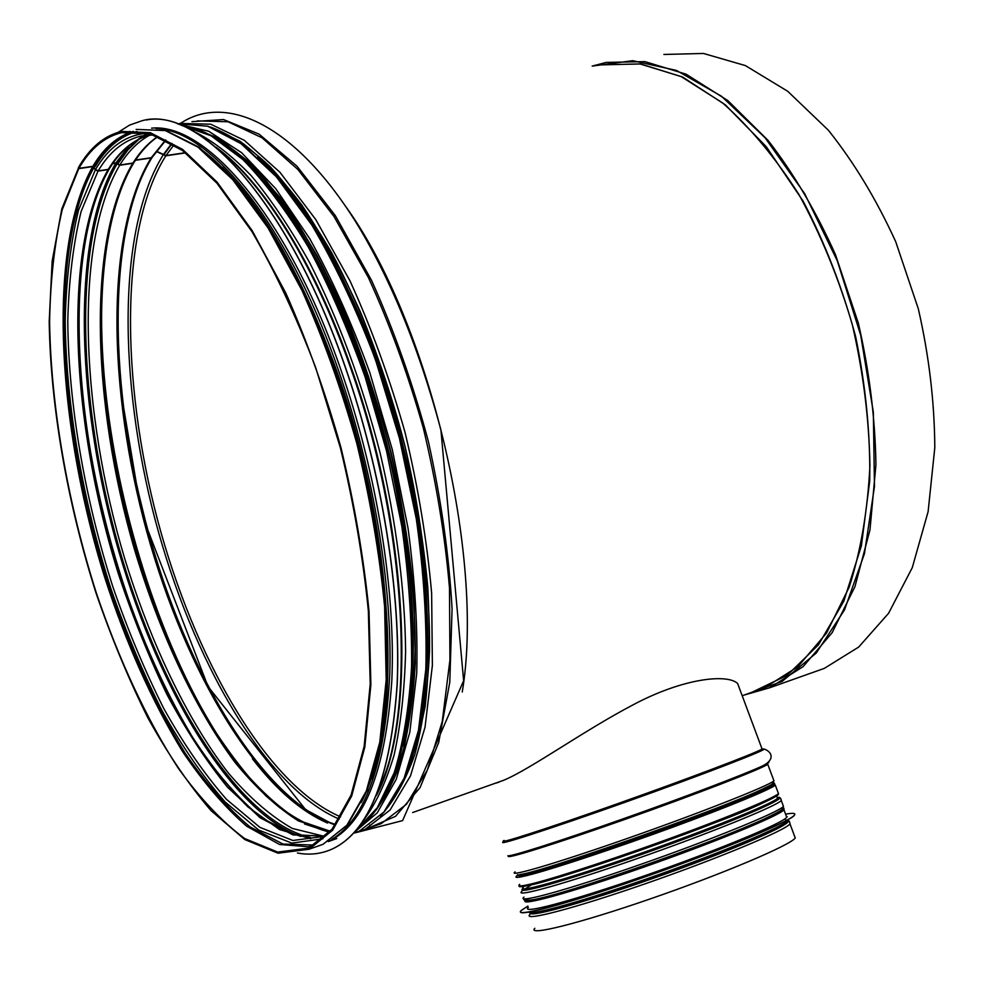 <?xml version="1.0" encoding="UTF-8"?>
<svg xmlns="http://www.w3.org/2000/svg" width="984" height="984" viewBox="0 0 984 984"><rect width="100%" height="100%" fill="white"/><g stroke="black" fill="none" stroke-linecap="round" stroke-linejoin="round"><path stroke-width="1.48" d="M78.646 167.575L61.82 208.915L52.152 261.19L49.2 321.485C50.541 407.167 67.552 503.636 96.137 593.401C111.389 637.62 128.584 678.985 147.711 717.52C167.747 753.83 188.879 784.888 211.093 810.681L244.795 839.561L278.054 853.214L309.124 849.229L332.654 830.176L351.682 796.031L364.818 747.065L370.882 684.643L369.025 611.31C363.785 558.112 354.424 503.55 340.956 447.622C325.372 392.419 306.996 340.919 285.84 293.121L252.162 230.6L217.107 182.151L182.593 149.383L150.281 132.68L121.438 131.425C104.132 135.743 89.839 147.711 78.572 167.342L78.917 168.362L92.877 166.308L95.522 169.494L98.166 170.872L108.289 169.359L109.741 168.166M112.877 163.369L115.903 162.926L119.827 164.992L132.938 163.049L134.353 161.917M135.595 160.023L151.265 157.711L152.655 156.616M156.407 151.204L165.988 155.546L185.398 152.692M156.198 151.487L165.816 155.816L185.656 152.889M135.411 160.294L151.093 157.981L152.483 156.874M112.693 163.639L115.743 163.184L119.667 165.263L132.779 163.319L134.193 162.175M78.412 167.612L78.757 168.633L92.717 166.579L95.362 169.752L98.006 171.13L108.142 169.617L109.593 168.424M811.874 672.798L824.371 668.357L858.688 647.066L888.577 613.303L912.266 567.682L928.109 511.68L934.8 447.683C934.517 401.989 929.031 355.716 918.33 308.853L895.723 241.72C876.449 199.506 854.001 162.348 828.368 130.22L787.692 91.266L745.355 65.571L703.474 53.456L663.868 54.464M499.159 782.083L495.395 783.202M78.757 168.633L62.201 209.776C54.514 242.987 50.319 280.378 49.594 321.952C50.91 407.351 67.859 503.537 96.358 593.057C118.818 659.415 146.764 719.747 178.325 768.283C199.9 798.245 221.978 821.64 244.549 838.479L277.685 852.082L308.644 848.122L332.1 829.131L351.067 795.097L364.166 746.29L370.218 684.064L368.36 610.966C363.133 557.94 353.809 503.562 340.39 447.818L315.581 367.278C296.123 316.233 274.893 270.981 251.892 231.511L216.947 183.208L182.544 150.54L150.318 133.898L121.573 132.655C104.353 136.948 90.134 148.855 78.917 168.362M494.46 783.547L498.667 782.268M739.956 689.722L737.643 683.523C727.693 673.745 683.819 677.755 633.044 704.851C582.651 731.346 531.372 768.639 503.734 780.25L493.476 783.891M794.432 835.785L795.256 837.999C790.226 845.231 722.969 873.792 650.719 898.736C578.408 923.767 526.674 936.461 534.829 928.281M641.839 878.011L679.169 864.69M787.212 816.732L786.437 816.548M520.536 911.984C520.425 916.584 578.408 900.397 651.31 874.69C724.199 849.044 788.824 821.997 794.26 815.465L794.851 814.076M527.891 906.092L521.311 910.434C512.455 918.256 566.243 904.185 642.134 877.777C717.963 851.455 788.725 822.132 794.223 815.355C796.191 813.153 793.288 812.759 785.539 814.162M528.346 907.383C519.995 914.776 571.089 901.356 642.81 876.4C714.458 851.517 781.456 823.78 786.733 817.36L786.044 815.502M151.61 128.154C205.927 122.422 288.029 216.505 340.981 370.046C377.02 473.304 395.851 591.778 391.817 680.817C385.519 771.124 364.4 824.678 328.447 841.48M118.24 132.262L129.531 125.116L141.819 120.811C197.341 104.181 287.476 199.764 345.052 366.626C381.976 472.308 401.251 593.623 397.093 684.716C390.599 777.089 368.988 831.861 332.223 849.032C321.214 853.977 309.616 855.305 297.426 853.005M146.345 119.999C201.917 108.523 289.173 204.364 345.163 366.589C382.099 472.271 401.374 593.586 397.204 684.679C390.709 777.053 369.086 831.824 332.334 848.995L327.709 850.877M92.717 166.579C46.691 248.718 57.269 425.359 104.624 577.128C125.927 642.958 151.844 700.989 182.372 751.247C203.122 782.046 224.549 807.028 246.652 826.179L279.542 844.481L311.018 846.953M133.283 131.376C117.133 136.333 103.664 147.981 92.877 166.308M94.046 167.268C47.736 249.665 58.671 427.511 106.666 579.576C128.252 645.516 154.451 703.437 185.275 753.338C206.209 783.83 227.796 808.356 250.022 826.904L282.998 844.051L314.4 845.047M137.207 131.524C119.913 135.878 105.571 147.698 94.206 166.997M95.362 169.752L78.499 210.293C70.577 243.06 66.149 279.96 65.202 321.005C66.088 405.322 82.668 500.364 110.921 588.727C126.014 632.22 143.061 672.896 162.065 710.743C181.978 746.364 202.999 776.782 225.127 801.972L258.706 830.066L291.867 843.104L322.875 838.798M147.76 133.209C126.333 134.71 108.929 146.8 95.522 169.494M98.006 171.13L81.155 211.339C73.234 243.847 68.782 280.465 67.785 321.214C68.548 404.953 84.944 499.392 112.988 587.214C127.969 630.449 144.894 670.891 163.775 708.517C183.565 743.953 204.463 774.224 226.468 799.328L259.862 827.347L292.863 840.484L323.748 836.437L327.155 834.727M147.12 135.128L140.65 136.173C123.59 140.405 109.433 151.966 98.166 170.872M108.142 169.617C61.561 250.231 71.475 424.916 118.609 574.484C132.791 617.005 148.928 657.029 166.997 694.569C186.001 730.128 206.197 761.026 227.575 787.261L260.28 817.876L293.035 834.912L324.314 836.166M109.31 168.879C120.306 150.626 133.959 139.297 150.257 134.919C133.48 139.396 119.495 150.884 108.289 169.359M108.511 169.531C64.403 248.694 72.299 413.895 115.337 559.207C134.722 622.196 158.633 678.665 187.083 728.627C206.492 759.636 226.738 785.699 247.808 806.806L279.554 829.574L310.673 838.737M78.449 315.36C77.527 442.406 116.752 599.256 176.665 710.227M115.743 163.184C71.611 238.694 76.322 395.986 115.14 538.383C154.07 680.633 228.103 810.545 300.87 836.498M129.347 145.411L115.903 162.926M310.563 837.556C237.156 820.754 159.74 691.186 118.793 546.956C77.871 402.542 72.041 240.797 117.059 163.898C72.041 240.76 77.847 402.431 118.732 546.821C159.654 691.014 237.021 820.594 310.427 837.556M146.333 133.959L142.852 136.063M142.754 136.124L137.772 139.703M137.329 140.06L126.678 150.503L117.207 163.602M146.468 133.91L142.975 136.013M142.877 136.075L137.895 139.642M137.452 139.999L126.739 150.466L117.219 163.627M119.667 165.263C73.443 243.897 80.823 411.497 124.599 558.285C150.343 642.146 186.554 718.714 228.067 772.674C249.186 797.507 270.612 816.093 292.322 828.442L323.994 836.24M149.999 134.98C138.363 141.266 128.301 151.265 119.827 164.992M132.779 163.319C86.407 240.563 92.238 404.08 134.267 548.715C159.002 631.371 194.155 707.385 234.893 762.231C255.668 787.655 276.848 807.224 298.447 820.939L330.206 831.394M157.834 136.469C148.424 142.803 140.122 151.659 132.938 163.049M133.086 163.246C87.748 241.67 93.701 403.6 135.214 547.301C153.947 609.588 177.341 665.799 205.41 715.946C224.623 747.225 244.758 773.854 265.852 795.822C287.23 814.617 308.472 826.708 329.566 832.132L304.487 823.965M125.251 178.707C55.928 334.117 148.387 703.818 280.526 808.282M151.093 157.981C104.722 233.233 107.933 389.799 146.628 531.139C185.447 672.318 260.723 800.607 335.396 824.826M165.595 139.986L151.265 157.711M151.524 157.87C105.989 234.155 109.359 389.627 147.735 530.216C186.247 670.658 260.698 798.541 335.273 824.998M163.356 154.636C116.961 228.645 118.584 381.017 155.251 520.179C192.114 659.255 264.659 787.298 339.234 819.094M369.787 825.133L370.759 825.096M171.745 143.381L163.528 154.377M165.816 155.816C119.482 229.321 120.958 380.906 157.415 519.404C194.069 657.816 266.332 785.195 340.612 816.831M174.045 144.771L165.988 155.546M743.929 695.122L769.734 687.755L803.153 666.599L832.144 632.7L854.961 586.624L869.979 529.859L875.932 464.792C875.206 418.262 869.352 371.091 858.368 323.256L835.477 254.659C816.117 211.498 793.694 173.467 768.196 140.552L727.889 100.626L686.119 74.194L644.975 61.623L606.242 62.422L592.257 66.088M743.953 695.122L782.046 681.457L816.265 653.032L844.444 610.031L864.444 553.684L874.469 486.514L873.337 412.161L860.717 335.249L837.286 260.797L804.654 193.627L765.146 137.821L721.506 96.26L676.537 70.467L632.761 60.688L592.294 66.088M751.948 692.281L787.237 675.27L818.491 644.791L843.805 601.224L861.381 545.849L869.721 481.004C870.446 434.055 865.76 385.986 855.674 336.786C842.55 288.263 825.059 243.085 803.178 201.253L766.278 146.702L725.294 104.796L682.638 77.072L640.584 63.923L601.064 64.87M742.207 695.737L764.568 687.816L752.477 692.096L764.568 687.816L797.766 666.795L826.548 633.044L849.18 587.177C860.779 551.028 867.691 510.573 869.918 465.813C869.155 419.455 863.3 372.444 852.353 324.781C838.602 277.968 820.828 234.586 799.02 194.648C775.441 157.735 749.943 127.145 722.551 102.877L681.039 76.518L640.154 63.985L601.667 64.784M462.246 691.998C485.026 556.944 429.024 321.473 345.556 206.259M172.114 143.59L164.426 153.971M252.384 758.713C276.762 790.373 301.805 811.825 327.488 823.054M366.774 828.799L395.507 816.339L420.057 787.618L438.692 742.526L449.786 682.146L452.074 608.985C449.024 555.001 441.09 499.023 428.274 441.053C412.849 383.649 393.92 330.058 371.497 280.28L335.286 215.582L297.045 166.271L259.136 134.156L223.577 119.556L191.942 121.647M355.384 832.796L381.165 823.694L406.49 804.236L427.339 770.066L442.247 721.506L449.934 659.956L449.491 587.94C445.051 535.813 436.306 482.455 423.268 427.856C407.954 374.006 389.627 323.822 368.274 277.303L333.994 216.505L297.906 169.482L262.015 137.772L228.054 121.77L197.403 120.884M365.138 829.377L390.07 810.004L410.512 775.835L425.039 727.188L432.382 665.442L431.632 593.118C427.019 540.757 418.138 487.129 404.99 432.234C389.627 378.09 371.288 327.611 349.972 280.821L315.815 219.641L279.948 172.286L244.364 140.355L210.76 124.205L179.728 123.406M380.402 816.043C393.994 801.345 405.469 780.804 414.842 754.433C422.726 724.827 427.622 690.301 429.541 650.879C430.106 588.912 421.816 518.31 405.162 446.81C386.86 375.667 361.411 308.718 331.94 253.294C311.768 218.706 291.19 189.85 270.194 166.739C249.382 147.231 229.407 133.959 210.268 126.936M380.771 815.662C394.289 800.865 405.691 780.263 414.99 753.867L425.113 706.807C429.221 670.596 430.106 630.498 427.745 586.513C423.44 540.979 415.9 494.423 405.137 446.822C392.665 399.578 377.745 354.609 360.39 311.891C341.977 271.363 322.432 235.73 301.78 204.992C280.907 177.587 260.28 156.321 239.912 141.179L210.797 127.12M402.714 781.468C432.591 720.005 436.994 595.8 407.548 464.571C378.139 333.379 318.472 213.343 261.646 160.687M402.8 746.118C420.168 675.934 416.207 564.57 389.061 452.702C361.817 340.87 313.588 238.116 264.979 181.757M139.187 139.076L128.043 149.752L118.191 163.295L127.994 149.789L139.076 139.125M386.417 791.64C419.098 728.812 422.653 592.036 387.881 450.672C353.207 309.296 285.901 187.649 226.935 146.112M356.06 830.336L377.266 807.79L394.276 772.6C403.268 743.055 409.036 707.828 411.57 666.906C412.038 623.229 408.803 576.464 401.866 526.588L386.552 450.992L365.027 376.737C347.955 329.05 328.988 285.717 308.115 246.75C286.639 211.142 264.917 182.114 242.95 159.642L211.105 135.804L181.45 125.325M363.822 819.856C375.986 803.657 386.072 782.059 394.104 755.036C400.734 725.06 404.559 690.608 405.605 651.679C405.027 590.744 396.318 522.049 380.021 452.591C361.78 382.346 338.41 319.21 309.923 263.183C290.747 228.731 271.129 199.518 251.092 175.57C231.154 154.931 211.917 140.134 193.368 131.18M148.252 133.332L145.497 134.255M144.402 135.46L143.627 135.755M309.689 846.031L314.13 845.207M361.202 802.55C394.043 740.768 397.364 601.63 361.743 457.056C326.233 312.481 257.906 188.571 199.223 148.055M136.887 131.499C120.171 136.173 106.272 147.895 95.177 166.665M314.044 847.482L323.047 844.297L346.934 825.158L366.319 791.013L379.799 742.12L386.195 679.858L384.621 606.784C379.529 553.795 370.291 499.454 356.909 443.784C341.374 388.852 322.998 337.61 301.805 290.059L268.017 227.87L232.753 179.691L197.956 147.133L165.324 130.577L136.124 129.396L165.976 130.577L199.1 147.256L234.143 179.887L269.53 228.054L303.343 290.145C324.536 337.586 342.875 388.705 358.373 443.501C371.718 499.023 380.919 553.229 385.949 606.107L387.45 679.083L380.956 741.37L367.253 790.41L347.512 824.863L323.047 844.297L309.124 849.229M761.813 748.307L762.083 749.033C755.884 753.018 688.173 778.725 616.685 804.026C545.124 829.364 494.977 845.416 504.152 840.41M522.848 890.249L531.286 884.985M771.936 784.113L771.493 785.269M766.511 763.67L766.733 764.642M762.305 749.144L763.756 748.972C770.078 748.664 703.88 774.273 625.406 802.169C546.895 830.102 490.807 848.024 504.755 841.148M768.479 762.022C769.857 762.12 767.901 763.412 762.637 765.872C745.134 774.113 683.868 797.434 622.036 819.229C560.142 841.074 511.815 856.437 507.805 855.834M766.942 763.363L767.766 764.285C761.788 768.787 695.577 794.469 624.582 819.524C553.525 844.629 502.037 860.569 509.011 855.76M773.486 779.623L773.953 780.878C768.184 786.019 700.62 812.747 628.862 837.913C557.042 863.153 506.317 877.999 515.136 871.873M772.784 782.292C775.884 782.415 771.185 785.281 758.676 790.89C711.862 812.378 542.135 871.885 521.089 874.321L520.856 874.37M737.643 683.523L762.083 749.033L763.756 748.972C770.509 750.706 776.708 758.775 762.637 765.872L767.766 764.285L773.953 780.878C772.132 784.556 775.121 783.055 758.676 790.89L758.676 790.89C711.85 812.378 542.147 871.873 521.114 874.321L520.782 874.382M772.846 783.694L772.526 784.912C766.93 789.98 704.003 815.072 635.184 839.315C566.317 863.608 514.152 879.143 518.076 874.727M776.966 796.819L777.532 798.319C772.046 803.953 705.934 830.668 635.516 855.256C565.025 879.905 514.964 893.878 523.414 887.297M777.237 797.557C792.194 796.179 734.79 821.111 655.971 849.327C577.19 877.58 513.5 896.055 522.824 888.724C513.402 896.092 577.104 877.617 655.959 849.327C734.851 821.086 792.28 796.154 777.237 797.544C779.23 797.999 779.586 798.27 778.332 798.356L777.532 798.319L776.622 795.884M781.001 799.008L781.296 800.57C775.773 806.425 708.32 833.78 636.402 858.872C564.41 884.038 513.341 898.146 521.926 891.319M782.846 804.74L783.485 806.413C778.036 812.489 710.608 840.029 638.628 865.096C566.587 890.237 515.419 904.136 523.943 897.088M782.477 807.495C785.38 808.27 778.947 812.28 763.154 819.512C712.81 843.03 561.458 895.723 533.242 899.72C525.604 900.581 522.59 900.311 524.201 898.896M787.729 820.767C794.125 823.178 738.603 847.741 666.106 873.755C593.647 899.794 530.917 917.678 530.265 913.189M789.648 822.021L790.004 823.928C784.789 830.631 717.459 858.749 645.332 883.743C573.143 908.822 521.655 922.057 529.982 914.382M532.504 872.783C560.203 865.403 628.21 842.501 686.475 820.779C744.888 799.02 780.669 783.338 773.35 783.264M519.294 874.985L519.982 874.505M772.071 784.679L773.289 784.765M773.461 783.153C781.542 782.969 746.106 798.565 687.385 820.459C628.825 842.316 560.105 865.465 532.221 872.894M516.784 875.944C513.783 878.294 518.74 877.765 531.668 874.346C557.338 867.531 616.771 847.728 672.392 827.335C728.062 806.929 770.177 789.537 775.318 785.146L774.224 783.842M777.926 792.169L778.479 793.633C773.424 798.27 731.37 815.896 675.664 836.351C620.031 856.806 560.486 876.473 534.73 883.079C521.754 886.387 516.748 886.793 519.712 884.321M778.172 794.322L777.163 795.453M536.046 883.804C563.094 876.916 627.94 855.354 685.307 834.001C742.797 812.636 781.111 795.896 778.405 793.867M366.429 821.603C379.984 807.138 391.435 786.745 400.746 760.423C408.594 730.792 413.428 696.168 415.285 656.537C415.74 594.176 407.302 522.959 390.488 450.77C372.038 378.926 346.429 311.313 316.873 255.397C296.651 220.514 276.061 191.462 255.102 168.239C234.327 148.67 214.438 135.423 195.422 128.523M188.854 126.629L218.337 138.141L249.825 162.618L282.15 200.035C303.712 231.117 324.179 267.648 343.551 309.64C361.841 354.105 377.536 401.091 390.636 450.598C401.89 500.487 409.664 549.146 413.944 596.587L415.334 662.724C412.948 703.117 407.413 738.049 398.741 767.52C388.52 793.399 376.134 812.932 361.608 826.105M354.019 832.661L377.266 812.821L396.281 779.254L409.799 732.293L416.724 673.167C417.868 628.382 414.977 580.08 408.053 528.26L392.296 449.59L369.75 372.395C351.768 322.961 331.78 278.411 309.775 238.731L275.815 188.756L241.597 152.692L208.731 131.253L178.522 124.181M353.465 833.264L359.283 831.197L384.166 811.935L404.535 778.061L419.024 729.931L426.429 668.886C427.622 622.515 424.485 572.516 417.007 518.9L400.07 437.843C385.064 383.957 367.094 333.576 346.147 286.664L312.494 225.028L276.996 176.837L241.584 143.725L207.907 126.186L177.366 123.75L207.612 126.186L241.055 143.689L276.356 176.776L311.805 224.992C334.941 264.142 356.097 308.816 375.261 359.012L399.381 438.04L416.355 519.195C423.833 572.86 426.994 622.884 425.826 669.28L418.483 730.3L404.092 778.332L383.895 812.071L359.283 831.197L355.568 832.735M180.404 124.894L184.463 124.488M408.175 767.926C433.747 699.71 433.477 574.336 402.272 447.154C371.042 319.984 312.641 207.046 257.587 157.366M530.118 912.623C529.896 917.469 593.696 899.278 667.189 872.808C740.718 846.388 795.712 821.849 787.151 820.176M786.991 820.139L785.601 820.004M528.789 912.106C530.216 915.993 585.861 900.385 654.237 876.227C722.588 852.119 782.76 826.818 787.926 820.558L788.528 819.414M525.554 900.249C518.297 906.941 569.871 892.943 641.162 868.048C712.379 843.214 778.59 816.031 783.953 809.906L783.928 808.27M525.936 899.142C520.265 905.305 576.23 889.659 648.862 863.989C721.481 838.38 783.842 812.218 783.141 808.258M222.482 167.391C265.065 209.949 303.195 277.918 336.872 371.3C389.996 520.585 402.026 696.734 371.472 778.971M155.939 128.547C209.826 129.507 287.795 223.331 338.57 370.574C373.576 470.992 392.493 585.923 389.787 674.065C385.027 763.596 365.728 818.663 331.903 839.291M219.395 150.171C264.536 184.955 314.905 265.471 350.587 367.954C407.794 527.67 416.048 715.553 377.942 791.542M336.749 838.553L328.201 841.627M229.604 158.805C274.856 199.838 315.421 269.616 351.276 368.164C405.531 519.909 416.121 698.96 382.936 779.402M153.565 134.906L140.65 136.173L149.199 134.968M109.15 169.137C63.062 249.112 72.631 424.227 119.864 573.967C141.081 638.911 166.923 695.971 197.39 745.146C218.091 775.195 239.395 799.377 261.313 817.692L293.699 834.739L324.351 836.154M133.922 162.594C140.921 151.45 148.953 142.766 158.018 136.542M133.762 162.852C87.896 239.456 93.369 403.157 135.398 547.879C160.084 630.609 195.213 706.733 235.852 761.714C256.566 787.188 277.636 806.819 299.038 820.594L330.353 831.234M152.225 157.268L165.89 140.146M152.065 157.526C120.134 208.645 111.167 301.498 122.397 400.193L136.776 485.813L147.243 528.482L208.03 686.524L305.581 809.586L329.062 822.23L335.606 824.53M118.043 296.319C113.234 419.848 149.039 573.229 207.526 685.553M301.928 807.901L315.839 817.2M824.371 668.357L769.734 687.755L743.806 695.171M592.159 66.1L606.242 62.422M503.611 780.3L412.677 812.526M180.835 123.16C226.578 93 294.868 125.005 355.347 221.24C390.242 277.931 418.753 347.463 440.906 429.811L463.636 680.719L402.604 820.607L356.319 832.55M355.913 830.508L377.696 807.79L395.101 772.403L407.093 724.864C412.185 687.545 413.674 645.652 411.583 599.158C407.29 550.806 399.393 501.188 387.881 450.315L366.294 376.036C349.172 328.361 330.132 285.053 309.161 246.123C287.586 210.576 265.717 181.597 243.565 159.199L211.351 135.484L181.179 125.214M144.476 135.448L143.713 135.743M130.195 131.45L121.573 132.655M778.344 799.229L777.114 798.676M758.652 790.89L771.702 784.777L772.649 785.22M763.154 819.512C787.249 808.024 781.37 809.574 783.485 806.413L781.296 800.57C780.546 797.753 779.5 796.72 778.159 797.507M795.256 837.999L790.004 823.928C789.758 821.591 789.045 820.484 787.889 820.594M759.845 791.628L738.652 800.595L649.489 834.284L532.615 872.759C513.845 877.863 517.584 874.567 517.941 875.084M519.601 885.871C517.486 887.47 522.922 886.793 535.923 883.841L619.699 857.47L717.422 821.8C751.616 808.959 771.96 799.574 778.479 793.633L775.318 785.146L773.51 783.092M517.535 874.739L516.834 875.821M209.444 134.476C227.673 144.291 246.492 159.629 265.926 180.502L294.929 219.149C333.281 278.644 368.004 362.014 390.513 451.41C406.257 519.724 414.51 584.053 415.26 644.409C414.338 682.33 410.758 716.057 404.51 745.601C396.909 772.354 387.327 794.002 375.777 810.521M529.392 912.488C530.118 913.915 534.73 913.681 543.254 911.799L569.072 905.12C613.905 891.442 663.007 874.542 716.352 854.407L772.28 830.754L786.154 822.919L787.68 819.893M786.733 817.36L783.19 807.618M215.927 147.157C262.322 180.466 314.597 262.421 351.337 367.942C409.627 530.585 416.786 721.506 376.355 795.539"/></g></svg>
